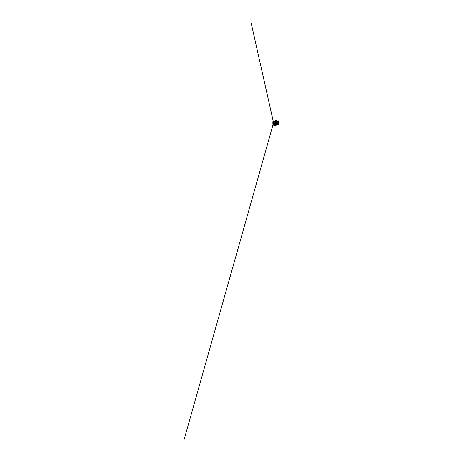 <?xml version="1.0" encoding="UTF-8"?>
<svg xmlns="http://www.w3.org/2000/svg" width="463" height="463" viewBox="0 0 463 463"><rect width="100%" height="100%" fill="white"/><g stroke="black" fill="none" stroke-linecap="round" stroke-linejoin="round"><path stroke-width="0.69" d="M278.57 122.469L278.57 124.431M278.02 122.11L278.02 121.653L278.57 121.514L278.57 122.898M278.57 121.908L278.57 121.514L278.57 121.908L278.57 121.514L278.17 121.653L278.165 122.174L278.471 121.63L278.57 123.673M277.742 121.514L278.17 121.653L278.165 123.413L278.57 124.072L278.61 120.826L278.61 124.431M278.888 122.354L278.888 123.21M278.888 121.52L278.9 122.325M278.888 124.431L278.9 124.113M278.9 124.061L278.9 123.262M278.946 123.621L278.946 121.966M272.852 121.966L272.852 123.621M272.898 124.119L272.91 123.58M272.898 124.061L272.91 121.208M273.228 124.067L273.187 121.156M272.91 123.21L272.91 122.354M272.898 122.325L272.91 121.526M272.91 121.156L272.91 124.431M273.778 122.66L273.535 122.232L273.303 122.689L273.228 121.509L273.778 121.619L273.355 121.63M273.697 123.928L273.228 124.078L273.228 122.793L273.662 122.874M273.656 123.876L273.332 123.957L273.228 121.509M273.228 123.476L273.228 124.078L273.627 123.939L273.228 122.95L273.656 122.811M273.627 121.642L273.535 122.232L273.228 121.636M273.535 122.232L273.778 121.619M273.65 124.194L274.137 124.194L273.355 123.957M274.194 124.084L273.778 123.957L274.038 123.806M273.783 124.009L274.131 124.136M274.084 124.136L273.778 123.928M273.587 122.712L184.054 439.85L273.517 122.898L273.778 123.771L273.32 123.847M273.511 122.903L273.679 122.475L273.778 122.927M273.228 121.867L273.488 122.712M273.795 122.712L274.16 122.712L273.511 122.683L273.662 123.083L273.795 122.712M274.038 121.781L273.32 121.74M277.841 122.18L277.545 121.989A1.829 1.829 0 0 0 277.296 121.613A1.829 1.829 0 0 1 277.551 122.012L277.846 121.891M278.02 121.653L278.02 122.18L278.02 121.653M278.466 123.418L278.57 124.072M277.65 124.125L278.234 123.939L278.02 123.407L278.02 123.939L277.58 124.072L278.02 123.471M278.153 124.177L277.661 124.234L278.147 124.234M278.188 121.659L278.02 122.18M277.725 124.269L278.084 124.246M273.917 124.431L273.917 124.721M273.87 124.721L273.87 124.431M276.058 125.103L275.716 125.004A2.24 2.24 0 0 1 273.662 122.701A2.24 2.24 0 0 1 275.902 120.554A2.24 2.24 0 0 1 278.136 122.701A2.24 2.24 0 0 1 276.087 125.022L276.087 125.045A2.24 2.24 0 0 0 278.136 122.701A2.24 2.24 0 0 0 275.902 120.554A2.24 2.24 0 0 0 273.662 122.701A2.24 2.24 0 0 0 275.711 125.027A2.24 2.24 0 0 1 273.662 122.701A2.24 2.24 0 0 1 275.902 120.554A2.24 2.24 0 0 1 278.136 122.701A2.24 2.24 0 0 1 276.087 125.027L276.046 125.346M275.63 120.884L275.578 120.988A1.829 1.829 0 0 1 276.046 120.97A1.829 1.829 0 0 0 275.902 120.965A1.829 1.829 0 0 1 276.087 120.976M276.318 120.866L276.214 120.988A1.829 1.829 0 0 1 276.666 121.132A1.829 1.829 0 0 0 276.208 120.993A1.829 1.829 0 0 1 276.7 121.15M277.279 121.601L277.181 121.485A1.829 1.829 0 0 0 276.81 121.208L276.805 120.849L276.805 121.208A1.829 1.829 0 0 1 277.187 121.491A1.829 1.829 0 0 0 276.81 121.208A1.829 1.829 0 0 1 277.215 121.52M277.777 122.191L277.621 122.163A1.829 1.829 0 0 1 277.719 122.626A1.829 1.829 0 0 0 277.615 122.163A1.829 1.829 0 0 1 277.725 122.666M277.719 122.626A1.829 1.829 0 0 0 277.615 122.163A1.829 1.829 0 0 1 277.719 122.62L278.037 122.776L277.725 122.788A1.829 1.829 0 0 1 277.667 123.256A1.829 1.829 0 0 0 277.725 122.788A1.829 1.829 0 0 1 277.655 123.297M277.667 123.499L277.626 123.418A1.829 1.829 0 0 1 277.401 123.835A1.829 1.829 0 0 0 277.621 123.413A1.829 1.829 0 0 1 277.378 123.864M277.36 124.119L277.308 123.974A1.829 1.829 0 0 1 276.955 124.287A1.829 1.829 0 0 0 277.302 123.962A1.829 1.829 0 0 1 276.92 124.31M276.99 124.287L276.972 124.64L276.816 124.379A1.829 1.829 0 0 1 276.382 124.559A1.829 1.829 0 0 0 276.816 124.373A1.829 1.829 0 0 1 276.342 124.564M276.411 124.564L276.278 124.9L276.22 124.599A1.829 1.829 0 0 1 276.098 124.611A1.829 1.829 0 0 0 276.22 124.593A1.829 1.829 0 0 1 276.098 124.611A1.829 1.829 0 0 0 276.22 124.593A1.829 1.829 0 0 1 276.098 124.611M274.837 124.466L275.138 124.46A1.829 1.829 0 0 0 275.589 124.593A1.829 1.829 0 0 1 275.138 124.454L274.999 124.738L274.981 124.385A1.829 1.829 0 0 1 274.611 124.09A1.829 1.829 0 0 0 274.987 124.379A1.829 1.829 0 0 1 274.582 124.061M274.518 123.98L274.391 124.31L274.495 123.974A1.829 1.829 0 0 1 274.246 123.575A1.829 1.829 0 0 0 274.501 123.974A1.829 1.829 0 0 1 274.229 123.54M274.194 123.436L273.963 123.702L274.177 123.424A1.829 1.829 0 0 1 274.079 122.961A1.829 1.829 0 0 0 274.183 123.424A1.829 1.829 0 0 1 274.073 122.921M273.766 122.799L274.073 122.799A1.829 1.829 0 0 1 274.131 122.33A1.829 1.829 0 0 0 274.067 122.799A1.829 1.829 0 0 1 274.142 122.29M274.113 122.07L274.171 122.168A1.829 1.829 0 0 1 274.397 121.752A1.829 1.829 0 0 0 274.177 122.174A1.829 1.829 0 0 1 274.42 121.717M274.437 121.468L274.49 121.613A1.829 1.829 0 0 1 274.843 121.3A1.829 1.829 0 0 0 274.495 121.619A1.829 1.829 0 0 1 274.877 121.277M275.421 121.028A1.829 1.829 0 0 0 274.981 121.213L274.663 121.04L274.981 121.219A1.829 1.829 0 0 1 275.416 121.028A1.829 1.829 0 0 0 274.981 121.213A1.829 1.829 0 0 1 275.456 121.017M277.459 121.584L277.302 121.613A1.829 1.829 0 0 1 277.569 122.047M276.098 124.559A1.777 1.777 0 0 0 277.673 122.695A1.777 1.777 0 0 0 275.902 121.017A1.777 1.777 0 0 0 274.125 122.695A1.777 1.777 0 0 0 275.705 124.559A1.777 1.777 0 0 1 274.125 122.701A1.777 1.777 0 0 1 275.89 121.017A1.777 1.777 0 0 0 274.125 122.695A1.777 1.777 0 0 0 275.705 124.559A1.777 1.777 0 0 1 274.125 122.695A1.777 1.777 0 0 1 275.902 121.017A1.777 1.777 0 0 1 277.673 122.695A1.777 1.777 0 0 1 276.098 124.559A1.777 1.777 0 0 0 277.678 122.701A1.777 1.777 0 0 0 275.907 121.017A1.777 1.777 0 0 1 277.673 122.701A1.777 1.777 0 0 1 276.098 124.559M275.699 124.912L275.607 124.593A1.829 1.829 0 0 1 275.097 124.437M276.793 121.202L276.66 121.127A1.829 1.829 0 0 0 276.214 120.993L276.174 120.669L276.041 120.965A1.829 1.829 0 0 0 275.578 120.993A1.829 1.829 0 0 1 275.902 120.965A1.829 1.829 0 0 0 275.578 120.993L275.277 120.889M276.11 124.391L276.11 124.391A1.615 1.615 0 0 0 277.505 122.683A1.615 1.615 0 0 0 275.902 121.179A1.615 1.615 0 0 0 274.293 122.66A1.615 1.615 0 0 0 275.635 124.385A1.615 1.615 0 0 1 274.293 122.66A1.615 1.615 0 0 1 275.902 121.179A1.615 1.615 0 0 1 277.505 122.683A1.615 1.615 0 0 1 276.11 124.391L275.688 124.391A1.615 1.615 0 0 0 275.705 124.391M275.902 124.402L275.688 124.391A1.615 1.615 0 0 1 274.293 122.66A1.615 1.615 0 0 1 275.902 121.179M276.145 121.451A1.366 1.366 0 0 1 275.902 124.159A1.366 1.366 0 0 1 275.653 121.451M275.786 124.425L276.127 124.379M275.653 121.63A1.192 1.192 0 0 0 275.902 123.98L275.907 123.98A1.192 1.192 0 0 0 276.145 121.63M276.127 121.329L275.67 121.352L275.67 123.031L275.653 121.364L276.145 121.329L275.653 121.497A1.314 1.314 0 0 0 275.902 124.107A1.314 1.314 0 0 0 276.145 121.503M276.012 124.425L275.809 124.848M275.96 124.773L275.688 124.391A1.615 1.615 0 0 1 275.635 124.385L275.688 124.391M276.145 122.545A0.347 0.347 0 0 1 275.902 123.141A0.347 0.347 0 0 1 275.653 122.545M275.948 122.411L276.203 122.562A0.382 0.382 0 0 1 276.255 122.643L276.255 122.944A0.382 0.382 0 0 1 276.203 123.025L275.948 123.175A0.382 0.382 0 0 1 275.85 123.175L275.595 123.025A0.382 0.382 0 0 1 275.549 122.944L275.549 122.643A0.382 0.382 0 0 1 275.595 122.562L275.85 122.411M276.075 123.031L276.075 122.487M276.145 121.642A1.181 1.181 0 0 1 275.902 123.974A1.181 1.181 0 0 1 275.653 121.642M276.145 122.006A0.828 0.828 0 0 1 275.902 123.621A0.828 0.828 0 0 1 275.653 122.006M276.145 122.226A0.619 0.619 0 0 1 275.902 123.413A0.619 0.619 0 0 1 275.653 122.226M275.861 123.262L275.815 123.262A0.504 0.504 0 0 1 275.653 122.354M275.902 123.569A0.776 0.776 0 0 0 276.145 122.058A0.776 0.776 0 0 1 275.902 123.569A0.776 0.776 0 0 1 275.653 122.058A0.776 0.776 0 0 0 275.902 123.569M277.794 123.557L277.678 123.239L277.974 123.349M273.934 122.371L273.986 122.024M275.635 120.774L275.282 120.884M277.869 122.869L277.736 122.793A1.829 1.829 0 0 1 277.667 123.256A1.829 1.829 0 0 0 277.725 122.788M277.621 123.395L277.974 123.343M277.308 123.951L277.406 123.829A1.829 1.829 0 0 0 277.621 123.413A1.829 1.829 0 0 1 277.401 123.835M277.43 123.824L277.366 124.13M276.972 124.64L276.961 124.287L276.978 124.64M276.191 124.674L276.388 124.559A1.829 1.829 0 0 0 276.816 124.373L276.972 124.275A1.829 1.829 0 0 0 277.302 123.962A1.829 1.829 0 0 1 276.955 124.287M275.716 124.929L275.583 124.599M274.131 123.737L274.009 123.395L274.142 123.725M274.183 123.424A1.829 1.829 0 0 1 274.079 122.961L273.76 122.984L274.061 122.793M274.073 122.984L273.766 122.984M274.177 122.191L273.888 122.076M274.258 121.428L274.293 121.752L274.426 121.456M274.2 121.723L274.252 121.428M274.97 121.225L274.837 121.3A1.829 1.829 0 0 0 274.495 121.624L274.38 121.763M277.603 122.151L277.551 122.006A1.829 1.829 0 0 0 277.296 121.613A1.829 1.829 0 0 1 277.551 122.012M277.881 122.51L277.881 122.874M275.473 124.732L275.769 124.622M275.149 124.651L274.837 124.651M274.611 124.09A1.829 1.829 0 0 0 274.993 124.379L275.149 124.466A1.829 1.829 0 0 0 275.589 124.593M275.965 120.791L276.324 120.855M276.145 121.364L276.127 123.031L275.867 121.242M275.67 123.031L276.127 123.031M276.145 122.087A0.747 0.747 0 0 1 275.902 123.54A0.747 0.747 0 0 1 275.653 122.087A0.747 0.747 0 0 0 275.907 123.528A0.735 0.735 0 0 0 276.145 122.099M275.815 123.389L275.879 123.274C276.521 123.303 276.521 122.278 275.902 122.313C275.277 122.278 275.277 123.303 275.902 123.274M274.443 125.415L275.601 125.415L274.443 125.583M275.647 125.398L275.624 125.704L276.052 125.554M275.983 125.369L275.983 125.78M275.184 125.375L275.497 125.728L275.196 125.751M275.485 125.751L275.497 125.392M275.184 125.363L275.497 125.369L275.196 125.704M275.502 125.363L275.196 125.519M275.196 125.676L275.485 125.676M275.196 125.473L275.485 125.473M278.61 124.061L278.61 123.609M278.61 121.977L278.61 121.526M278.61 121.156L278.61 120.826L278.848 121.156M278.848 123.58L278.848 124.061M278.848 124.431L278.888 120.866M278.848 121.526L278.848 122.006M278.9 121.526L278.9 122.186M272.95 122.006L272.95 121.526M272.95 121.156L272.95 124.431M272.95 124.061L272.95 123.58M273.187 123.604L273.187 124.061M273.187 124.431L272.91 120.866M273.187 121.526L273.187 121.983M278.466 122.168L278.57 121.514L278.57 122.11M278.02 122.793L278.57 122.88M275.705 124.512A1.73 1.73 0 0 1 274.171 122.695A1.73 1.73 0 0 1 275.902 121.063A1.73 1.73 0 0 1 277.626 122.695A1.73 1.73 0 0 1 276.098 124.512A1.736 1.736 0 0 0 277.632 122.695A1.736 1.736 0 0 0 275.902 121.057A1.736 1.736 0 0 0 274.165 122.695A1.736 1.736 0 0 0 275.705 124.518M275.705 124.559A1.777 1.777 0 0 1 274.125 122.701A1.777 1.777 0 0 1 275.907 121.017M276.098 124.564A1.783 1.783 0 0 0 277.678 122.695A1.783 1.783 0 0 0 275.902 121.011A1.783 1.783 0 0 0 274.119 122.701A1.783 1.783 0 0 0 275.705 124.564M276.208 120.993A1.829 1.829 0 0 1 276.666 121.132M276.805 121.208A1.829 1.829 0 0 1 277.187 121.497M276.816 124.373A1.829 1.829 0 0 1 276.382 124.559M274.501 123.974A1.829 1.829 0 0 1 274.246 123.575M274.073 122.799A1.829 1.829 0 0 1 274.131 122.325M274.183 122.174A1.829 1.829 0 0 1 274.397 121.752M275.653 121.937A0.885 0.885 0 0 0 275.902 123.679A0.885 0.885 0 0 0 276.145 121.937M275.653 122.139A0.695 0.695 0 0 0 275.902 123.488A0.695 0.695 0 0 0 276.145 122.139M275.751 122.793L276.046 122.793L275.751 122.793M276.145 122.354A0.504 0.504 0 0 1 276 123.285A0.498 0.498 0 0 0 276.145 122.365M275.803 123.28A0.498 0.498 0 0 1 275.653 122.365M275.803 125.432L275.815 125.728M278.888 124.721L278.57 124.721M273.228 124.721L272.91 124.721M273.228 122.11L273.228 122.637L273.228 122.11M273.575 122.776L273.691 122.406M273.228 121.873L273.685 123.285M273.587 122.874L251.189 23.15L273.511 122.683M273.812 124.952L273.795 125.502M273.992 124.952L273.992 125.502"/></g></svg>

